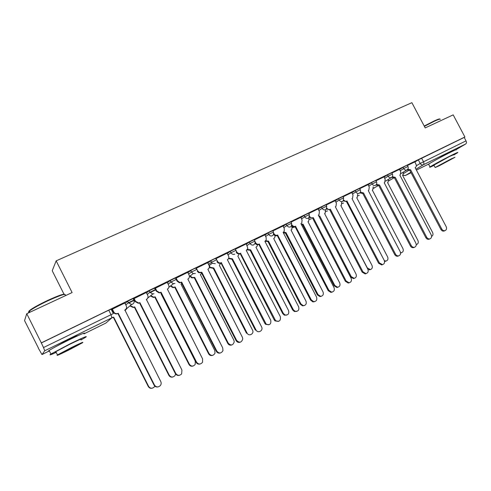 <?xml version="1.0" encoding="UTF-8"?>
<svg xmlns="http://www.w3.org/2000/svg" width="491" height="491" viewBox="0 0 491 491"><rect width="100%" height="100%" fill="white"/><g stroke="black" fill="none" stroke-linecap="round" stroke-linejoin="round"><path stroke-width="0.74" d="M133.865 300.007L133.129 298.553L127.55 301.265L128.323 302.787L133.896 300.069C134.577 301.83 134.117 303.205 132.515 304.193L131.576 304.481L128.323 302.787L125.825 304.991M155.273 289.561L154.548 288.137L149.104 290.782L149.872 292.286L155.309 289.635M176.159 279.379L175.447 277.98L170.131 280.557L170.893 282.043L176.195 279.459M196.535 269.436L195.835 268.061L193.97 268.773L190.655 270.584L191.404 272.051L196.584 269.528M216.433 259.739L215.739 258.389L213.996 259.039L210.682 260.844L211.425 262.292L216.482 259.831M235.87 250.257L235.189 248.925L230.236 251.337L230.973 252.767L235.919 250.355L236.189 251.177M254.878 240.995L254.197 239.676L249.336 242.051L250.06 243.468L254.927 241.087L255.136 243.186L253.798 244.856C252.251 245.414 251.011 244.954 250.06 243.468L247.022 245.586M273.444 231.948L272.775 230.641L267.988 232.986L268.712 234.379L273.493 232.034L273.432 234.753L272.376 235.766C270.872 236.312 269.645 235.852 268.712 234.379L265.606 236.496M291.593 223.104L290.924 221.809L286.216 224.123L286.934 225.498L291.636 223.184L291.366 226.198L290.537 226.879C289.058 227.413 287.861 226.952 286.934 225.498L283.767 227.621M309.336 214.457L308.667 213.18L304.039 215.457L304.745 216.819L309.373 214.536L308.949 217.697L308.28 218.2C306.838 218.716 305.66 218.256 304.745 216.819L301.523 218.949M326.681 206.005L326.018 204.735L321.458 206.987L322.157 208.337L326.718 206.079L326.184 209.319L325.631 209.706C324.226 210.216 323.066 209.755 322.157 208.337L318.88 210.467M343.645 197.738L342.988 196.48L338.495 198.708L339.189 200.04L343.682 197.812L343.068 201.095L342.601 201.408C341.22 201.899 340.085 201.439 339.189 200.04L335.862 202.175M360.241 189.649L359.59 188.403L355.159 190.606L355.846 191.92L360.277 189.722C360.817 191.005 360.597 192.11 359.602 193.024L359.203 193.282C357.853 193.767 356.73 193.307 355.846 191.92L352.477 194.062M376.48 181.738L375.836 180.504L374.737 180.903L371.46 182.677L372.141 183.978L376.517 181.805C377.057 183.106 376.818 184.211 375.793 185.119L375.443 185.34C374.117 185.807 373.019 185.352 372.141 183.978L368.729 186.126M392.377 173.992L391.732 172.771L387.417 174.919L388.093 176.208L392.407 174.053C392.953 175.367 392.696 176.472 391.646 177.374L385.484 181.167M407.935 166.412L407.297 165.197L406.296 165.565L403.031 167.327L403.7 168.597L407.966 166.467C408.512 167.787 408.242 168.892 407.168 169.782L406.898 169.947C405.627 170.395 404.559 169.947 403.7 168.597L400.214 170.758M450.241 152.388L447.197 153.505L433.848 161.03M77.664 335.789C77.486 335.494 74.061 336.967 67.384 340.208L54.832 347.174M26.753 313.706L72.109 292.556L56.164 260.844L411.881 102.68L425.206 127.912L453.181 114.869L464.903 136.995L41.318 342.859L26.753 313.706L24.55 320.574L38.329 347.849M63.983 294.17L52.224 270.762L56.164 260.844M38.2 347.91L41.974 354.557L44.749 350.77L43.49 347.554L113.353 313.571L111.162 309.226L108.744 310.195L110.948 314.559L111.917 317.775L44.749 350.77M41.318 342.859L43.49 347.554M41.974 354.557L49.364 350.912L41.974 354.557M414.803 162.067L418.326 159.894L420.192 163.442L466.027 140.868C466.653 142.267 466.573 143.286 465.787 143.931L455.826 149.798M466.027 140.868L464.198 137.425L464.903 136.995M399.478 169.364L391.879 173.047M376.48 184.315L379.561 185.07L411.262 245.61C412.059 246.942 413.121 247.495 414.441 247.28C416.159 246.55 416.626 245.162 415.846 243.125L384.226 182.781L384.686 182.517L385.177 179.387L384.005 176.877L375.977 180.78M360.32 192.11L363.518 192.938L395.507 254.16C396.286 255.48 397.342 256.044 398.661 255.86C400.472 255.142 400.981 253.73 400.183 251.619L368.281 190.6L368.79 190.305L369.269 187.157L368.084 184.622L359.737 188.679M343.798 200.064C344.719 201.187 345.768 201.519 346.959 201.058L379.402 262.906L382.52 264.624C384.435 263.937 384.987 262.495 384.183 260.304L351.992 198.591L352.55 198.254L353.011 195.099L351.82 192.533L343.135 196.756M335.089 200.684L326.165 205.011M318.094 208.951L308.808 213.45M291.93 224.817L291.979 224.909C292.894 226.351 294.084 226.805 295.539 226.277L328.896 290.316L331.609 292.114C334.046 291.672 334.85 290.15 334.015 287.542L300.915 223.644L301.775 223.037L302.057 219.986L300.823 217.335L291.065 222.079M273.8 233.335L273.99 233.698C274.917 235.152 276.126 235.612 277.618 235.072L311.294 299.872L313.639 301.646C316.388 301.456 317.352 299.921 316.529 297.03L283.117 232.372L284.16 231.556L284.301 228.659L283.055 225.977L272.91 230.911M255.197 241.934L255.584 242.689C256.523 244.162 257.757 244.616 259.279 244.064L293.28 309.649L294.999 311.251C298.197 311.589 299.406 310.085 298.632 306.746L264.907 241.302L266.202 240.087L266.134 237.534L264.876 234.821L254.338 239.946M235.95 250.33L236.748 251.889C237.699 253.374 238.951 253.835 240.51 253.27L275.586 320.641C279.287 322.114 280.87 320.795 280.324 316.683L246.273 250.441L247.857 248.378L246.273 243.867L235.324 249.195M227.137 253.196L215.893 258.683M207.644 262.679L196.001 268.393M176.066 278.016L177.503 280.827L179.872 282.491L181.676 282.122L216.838 351.145C219.121 353.735 221.159 353.575 222.963 350.66L222.73 347.947L187.863 279.091C189.348 278.158 189.765 276.85 189.096 275.163L187.777 272.321L175.631 278.348M167.235 282.337L154.96 288.432M146.281 292.532L133.755 298.749M124.806 302.984L112.016 309.324M125.064 303.493L127.55 301.265M146.508 292.974L149.104 290.782M167.431 282.724L170.131 280.557M187.857 272.732L190.655 270.584M207.797 262.986L210.682 260.844M227.278 253.473L230.236 251.337M246.304 244.187L249.336 242.051M264.894 235.115L267.988 232.986M283.062 226.259L286.216 224.123M300.823 217.599L304.039 215.457M318.186 209.135L321.458 206.987M335.175 200.856L338.495 198.708M351.795 192.76L355.159 190.606M368.054 184.837L371.46 182.677M383.968 177.085L387.417 174.919M399.551 169.493L403.031 167.327M407.769 169.186L410.642 169.825L441.783 229.039C442.6 230.383 443.661 230.93 444.963 230.666C446.534 229.929 446.939 228.591 446.178 226.658L415.116 167.634L415.509 167.419C416.405 166.645 416.571 165.614 416 164.332L414.852 161.87L407.444 165.479M41.219 343.019L108.744 310.195M464.198 137.425L418.326 159.894M155.684 289.862L150.056 292.605M134.485 300.191L129.029 302.855M112.758 310.785L112.114 311.104M410.642 169.825L409.66 170.402L407.082 169.843M444.515 230.862L444.054 231.052C442.753 231.31 441.697 230.77 440.887 229.432L409.807 170.334M431.577 236.374C432.994 235.588 433.344 234.305 432.626 232.525L402.534 175.232L402.915 175.023L403.43 172.065M392.297 176.674L395.267 177.368L394.304 177.938L391.665 177.361M429.515 239.031L428.981 239.258C427.673 239.498 426.611 238.951 425.807 237.613L394.451 177.865M395.267 177.368L426.685 237.239C427.495 238.577 428.557 239.129 429.87 238.884C431.509 238.147 431.945 236.785 431.172 234.802L399.834 175.127L400.257 174.888L400.748 171.776L399.471 169.352M379.561 185.07L378.616 185.629L375.903 185.033M414.208 247.378L413.575 247.642C412.262 247.857 411.2 247.298 410.402 245.973L378.77 185.555M363.518 192.938L362.597 193.491L359.793 192.859M398.582 255.891L397.827 256.204C396.501 256.388 395.451 255.823 394.672 254.51L362.751 193.417M416.239 244.524L416.638 244.457C418.246 243.732 418.676 242.413 417.933 240.486L387.577 182.584L387.994 182.351L388.479 179.319M400.539 252.675L401.546 252.65C403.228 251.938 403.688 250.588 402.933 248.612L372.319 190.085L372.767 189.827L373.221 186.715M401.35 252.736L400.582 253.025M384.385 260.758L386.122 261.022C387.884 260.322 388.387 258.953 387.62 256.903L356.736 197.738L357.233 197.45L357.644 194.258M386.067 261.046L384.545 261.384M424.218 126.034L433.983 121.044C437.862 119.264 439.795 118.619 439.795 119.104M440.224 119.417C440.648 118.644 438.69 119.252 434.357 121.24L424.377 126.34M453.776 155.009L457.532 152.75C458.643 151.922 456.857 152.658 452.18 154.953C444.484 158.74 431.859 165.571 430.012 166.94C428.962 167.713 430.306 167.198 434.044 165.387M456.084 150.007C457.176 149.154 455.384 149.872 450.701 152.155C442.999 155.923 430.392 162.785 428.563 164.19L428.698 164.448M433.915 165.142L449.774 156.359L453.647 154.763M451.125 158.918L435.161 167.505L439.101 165.841L454.979 157.286L451.125 158.918M441.194 164.632L451.438 159.121L441.194 164.632M29.779 311.736C28.337 311.902 28.509 311.306 30.282 309.956C33.971 307.329 39.967 304.058 48.284 300.142C58.3 295.6 63.836 293.667 64.88 294.348M65.15 295.238C66.297 293.256 60.755 295.011 48.529 300.498C40.004 304.518 33.854 307.869 30.08 310.558L29.442 311.061C28.22 312.11 28.288 312.546 29.632 312.362M80.997 339.968L85.624 337.286C88.22 335.353 83.089 337.513 70.225 343.774L50.923 354.029C48.67 355.552 50.432 355.005 56.201 352.391M83.887 333.837C86.459 331.842 81.303 333.96 68.421 340.183C59.153 344.774 52.727 348.205 49.143 350.464C47.707 351.421 47.805 351.611 49.425 351.04M56.023 352.041C54.869 352.464 54.808 352.342 55.839 351.673L69.704 344.301C78.971 339.784 82.678 338.225 80.819 339.619M71.348 347.585L57.472 354.938C55.667 356.27 59.411 354.655 68.715 350.083L82.427 342.81C84.299 341.454 80.61 343.043 71.348 347.585M69.17 349.653L78.02 344.958C79.223 344.087 76.835 345.112 70.864 348.039L61.946 352.771C60.774 353.63 63.179 352.593 69.17 349.653M347.119 200.979L346.223 201.525L343.326 200.844M382.575 264.618L381.703 264.956L378.592 263.237L346.382 201.445M326.902 208.166C327.828 209.393 328.927 209.761 330.197 209.283L329.486 209.731L326.478 208.994M366.176 273.561L365.194 273.91L362.155 272.161L329.651 209.651M330.363 209.203L362.941 271.836L365.985 273.591C368.029 272.941 368.643 271.474 367.833 269.185L335.341 206.76L335.973 206.361L336.403 203.213L335.083 200.672M335.961 207.951L367.311 267.908L370.343 269.571C372.215 268.896 372.761 267.497 371.982 265.379L340.828 205.557L341.38 205.226L341.73 201.954M370.417 269.559L368.041 269.676M318.892 216.206L319.721 215.93L351.237 276.617L354.201 278.311C356.196 277.673 356.797 276.249 356.012 274.027L324.582 213.542L325.202 213.155L325.478 209.81M354.404 278.274L353.459 278.606L350.506 276.918L318.984 216.384M319.058 216.353L319.721 215.93M309.618 216.421C310.539 217.771 311.687 218.188 313.062 217.685L312.38 218.121L309.25 217.31M349.408 282.706L348.266 283.055L345.351 281.275L312.546 218.041M313.227 217.605L346.112 280.975L349.027 282.755C351.243 282.178 351.937 280.68 351.114 278.262L318.321 215.107L319.052 214.628L319.42 211.504L318.088 208.939M295.711 226.198L294.882 226.701C293.667 227.186 292.581 226.885 291.623 225.799M332.26 292.053L330.873 292.397L328.172 290.604L295.054 226.621M277.789 234.986L276.992 235.477C275.684 235.987 274.543 235.649 273.585 234.459M314.713 301.621L312.939 301.91L310.594 300.142L277.17 235.392M259.457 243.978L258.689 244.457C257.266 244.997 256.075 244.604 255.111 243.278M296.754 311.404L294.33 311.503L292.611 309.901L258.867 244.371M240.694 253.178L239.958 253.644C238.405 254.215 237.153 253.755 236.202 252.27L236.748 251.889M278.372 321.427L274.954 320.868L274.211 319.893L240.136 253.559M221.484 262.599L220.784 263.053C219.52 263.569 218.385 263.317 217.378 262.286L216.961 261.672L217.47 261.304L217.887 261.924C218.894 262.955 220.036 263.207 221.3 262.691L255.964 329.903C257.824 333.855 263.698 330.639 261.58 326.859L227.382 259.708C228.702 258.904 229.125 257.726 228.646 256.173L227.124 253.178M255.964 329.903L255.369 330.118L220.968 262.961M216.065 258.561L217.47 261.304M201.819 272.241L201.15 272.683L198.83 272.75L197.253 271.296L197.726 270.952L199.303 272.407L201.819 272.241L236.637 340.398C239.51 343.178 241.56 342.669 242.781 338.864L242.388 337.274L207.859 269.283C209.313 268.368 209.706 267.086 209.043 265.422L207.632 262.66M240.265 342.19C238.503 342.773 237.104 342.239 236.079 340.588L201.341 272.591M196.302 268.172L197.726 270.952M181.676 282.122L179.442 282.816L177.073 281.159L176.201 279.453M220.502 352.949C218.722 353.502 217.329 352.955 216.316 351.31L181.24 282.448M301.296 224.375L303.021 224.135L334.819 285.51L337.655 287.235C339.809 286.67 340.49 285.216 339.698 282.871L307.98 221.699L308.692 221.232L309.066 218.2M338.035 287.18L336.943 287.517L334.107 285.799L302.376 224.547L301.535 224.835M302.376 224.547L303.021 224.135M283.221 232.329L285.952 232.525L318.039 294.606L320.666 296.343C323.041 295.907 323.827 294.428 323.023 291.906L291.022 230.034L291.863 229.444L292.004 226.21M321.317 296.276L319.979 296.607L317.358 294.876L285.339 232.924L283.522 233.157M285.339 232.924L285.952 232.525M265.631 240.848L268.503 241.099L300.885 303.898L303.162 305.611C305.838 305.42 306.777 303.929 305.979 301.136L273.69 238.552L274.702 237.754L275.095 235.594M304.217 305.58L302.499 305.862L300.228 304.15L267.92 241.48L265.06 241.234M267.92 241.48L268.503 241.099M247.489 249.403L250.668 249.864L283.344 313.399L285.013 314.946C288.119 315.265 289.297 313.81 288.561 310.576L255.971 247.261L257.235 246.077L257.493 244.714M286.732 315.087L284.387 315.179L282.724 313.632L250.115 250.232L247.09 249.907M250.115 250.232L250.668 249.864M229.002 258.18L232.427 258.831L266.128 324.066C269.725 325.484 271.259 324.207 270.744 320.23L237.847 256.161L239.424 253.841M268.847 324.815L265.539 324.275L264.821 323.33L231.912 259.18L228.536 258.585M231.912 259.18L232.427 258.831M210.24 267.307L213.769 267.994L247.065 333.058C248.851 336.875 254.565 333.757 252.515 330.099L219.317 265.269L220.932 262.98M209.221 265.465L209.878 266.754M247.065 333.058L246.507 333.254L213.29 268.332L209.761 267.644M213.29 268.332L213.769 267.994M191.036 276.629L192.245 277.538L194.681 277.378L228.29 343.227C231.071 345.916 233.053 345.418 234.25 341.736L233.869 340.202L200.359 274.586L201.721 273.334M190.477 275.672L190.717 276.132M231.813 344.952C230.107 345.517 228.757 345.001 227.769 343.405L194.233 277.697L191.803 277.857L190.594 276.955M190.042 275.997L190.275 276.458M194.233 277.697L194.681 277.378M171.371 286.161L173.403 287.339L175.146 286.977L209.074 353.637C211.277 356.141 213.254 355.981 215.009 353.164L214.788 350.543L180.958 284.123L181.811 283.571M212.628 355.38C210.909 355.901 209.565 355.374 208.589 353.79L174.741 287.278L172.998 287.64L170.966 286.468M174.741 287.278L175.146 286.977M155.334 288.1L156.782 290.948L159.636 292.642L161.042 292.243L159.244 292.949L156.396 291.261L154.947 288.407M200.236 363.984C198.45 364.482 197.063 363.923 196.075 362.297L160.643 292.55M161.042 292.243L196.553 362.155C198.524 364.598 200.518 364.635 202.544 362.26L202.587 358.878L167.376 289.138C168.904 288.186 169.334 286.854 168.665 285.148L167.222 282.313M151.228 295.895L153.793 297.19L155.15 296.803L189.403 364.291C191.306 366.654 193.239 366.685 195.203 364.39L195.252 361.124L161.116 293.919M192.975 366.053C191.251 366.532 189.907 365.991 188.955 364.426L154.782 297.092L153.425 297.478L150.866 296.183M154.782 297.092L155.15 296.803M134.08 298.436L135.547 301.321L138.726 303.008L139.892 302.616L138.376 303.291L135.203 301.609L133.742 298.718M179.448 375.29C177.662 375.738 176.287 375.161 175.324 373.559L139.542 302.904M139.892 302.616L175.76 373.442C177.558 375.793 179.522 375.934 181.652 373.878L181.946 370.085L146.386 299.43C147.951 298.454 148.399 297.104 147.723 295.373L146.269 292.507M130.588 305.825L133.546 307.243L134.675 306.869L169.26 375.21C170.991 377.475 172.893 377.61 174.956 375.621L175.594 374.013M172.832 376.99C171.107 377.413 169.782 376.855 168.855 375.32L134.35 307.133L133.227 307.507L130.268 306.096M134.35 307.133L134.675 306.869M112.298 309.029L113.777 311.957C114.538 313.264 115.68 313.817 117.196 313.62L117.908 313.516L116.895 313.884C115.385 314.08 114.243 313.528 113.482 312.227L112.003 309.293M158.096 386.89C156.328 387.264 154.978 386.669 154.051 385.104L117.908 313.516M118.208 313.252L154.444 385.012C156.138 387.301 158.084 387.516 160.281 385.656C161.263 384.379 161.429 383.023 160.784 381.568L124.867 309.987C126.475 308.986 126.942 307.611 126.261 305.856L124.794 302.953M111.985 317.585L113.703 317.174L148.626 386.386C150.258 388.596 152.136 388.798 154.266 387.006L154.825 386.122M152.161 388.197C150.455 388.553 149.154 387.976 148.264 386.472L113.421 317.419L111.85 317.837M83.918 333.892L105.884 323.072L111.917 317.775M403.731 173.427L408.457 170.561M416.337 165.78L420.192 163.442C421.045 164.773 422.088 165.221 423.334 164.786L415.945 169.211M410.832 172.273L405.37 175.545L411.071 172.734M428.901 163.957L416.417 170.107L428.919 163.945M465.787 143.931L423.334 164.786C424.064 164.166 424.107 163.135 423.457 161.692L421.579 158.139M147.257 294.453L149.872 292.286L152.824 293.992L153.984 293.692M168.174 284.185L170.893 282.043L173.415 283.737L174.919 283.448M188.593 274.174L191.404 272.051L193.251 273.61L195.357 273.45M208.534 264.416L211.425 262.292L212.222 263.286L215.304 263.692M228.002 254.884L230.973 252.767C231.93 254.27 233.2 254.737 234.778 254.16M384.637 178.362L388.093 176.208C388.958 177.564 390.038 178.018 391.339 177.564M388.811 180.78L393.494 178.135M373.583 188.194L377.898 185.825M358.037 195.749L359.302 195.35L358.037 195.823M342.166 203.458L343.62 203.041M325.95 211.32L327.601 210.897M309.385 219.336L311.251 218.912M292.458 227.517L294.551 227.1M275.144 235.864L277.28 235.619L275.156 235.944M258.37 244.586L258.953 244.543M146.349 299.866L147.374 298.651M126.948 308.416L124.794 310.355L125.53 310.103L127.046 308.33M83.918 333.898L105.841 323.096M402.62 175.201L405.32 175.575L402.908 175.029M411.077 172.74L405.143 175.637M410.501 169.898L409.66 170.402M441.783 229.039L440.887 229.432M395.12 177.441L394.304 177.938M426.685 237.239L425.807 237.613M379.408 185.144L378.616 185.629M411.262 245.61L410.402 245.973M363.358 193.018L362.597 193.491M395.507 254.16L394.672 254.51M346.959 201.058L346.223 201.525M379.402 262.906L378.592 263.237M330.197 209.283L329.486 209.731M362.941 271.836L362.155 272.161M318.978 216.378L319.567 216.009M350.506 276.918L351.237 276.617M313.062 217.685L312.38 218.121M346.112 280.975L345.351 281.275M295.539 226.277L294.882 226.701M328.896 290.316L328.172 290.604M277.618 235.072L276.992 235.477M311.294 299.872L310.594 300.142M259.279 244.064L258.689 244.457M255.584 242.689L255.185 242.959M293.28 309.649L292.611 309.901M240.51 253.27L239.958 253.644M274.843 319.659L274.211 319.893M221.3 262.691L220.784 263.053M201.629 272.339L201.15 272.683M236.637 340.398L236.079 340.588M181.48 282.221L181.044 282.546M177.503 280.827L177.073 281.159M216.838 351.145L216.316 351.31M302.217 224.626L302.855 224.215M334.107 285.799L334.819 285.51M285.173 233.004L285.787 232.605M317.358 294.876L318.039 294.606M267.755 241.566L268.332 241.185M300.228 304.15L300.885 303.898M249.944 250.318L250.496 249.95M282.724 313.632L283.344 313.399M231.734 259.266L232.249 258.917M264.821 323.33L265.41 323.115M213.106 268.424L213.591 268.086M194.049 277.789L194.497 277.47M227.769 343.405L228.29 343.227M174.55 287.376L174.956 287.069M208.589 353.79L209.074 353.637M160.839 292.341L160.447 292.648M156.782 290.948L156.396 291.261M196.553 362.155L196.075 362.297M154.585 297.184L154.953 296.902M188.955 364.426L189.403 364.291M139.683 302.72L139.334 303.002M135.547 301.321L135.203 301.609M175.76 373.442L175.324 373.559M134.147 307.231L134.473 306.967M168.855 375.32L169.26 375.21M118 313.356L117.693 313.62M154.444 385.012L154.051 385.104M148.264 386.472L148.626 386.386M388.804 180.829L389.541 180.553M406.916 169.941L401.061 173.513M210.7 260.831L212.222 263.286L209.105 265.551M190.698 270.547L191.447 272.014L193.251 273.61L189.428 276.451M170.205 280.508L170.96 281.994L173.415 283.737L168.916 287.192M149.196 290.715L149.958 292.219L152.824 293.992L147.748 298.068M127.66 301.179L128.433 302.702L131.576 304.481L124.757 310.275M373.577 188.256L374.467 187.949M342.166 203.538L343.614 203.047M325.95 211.4L327.595 210.903M309.391 219.422L311.239 218.918M292.464 227.603L294.526 227.112M258.26 244.622L258.966 244.561M146.349 299.86L147.263 298.78M444.963 230.666L444.054 231.052M429.87 238.884L428.981 239.258M414.441 247.28L413.575 247.642M398.661 255.86L397.827 256.204M416.245 244.622L416.638 244.457M400.736 252.988L401.546 252.65M385.331 261.347L386.122 261.022M430.012 166.94L428.563 164.19M433.829 164.976L435.161 167.505M30.282 309.956L30.08 310.558M50.923 354.029L49.143 350.464M55.839 351.673L57.472 354.938M30.006 312.19L29.442 311.061M382.52 264.624L381.703 264.956M365.985 273.591L365.194 273.91M369.582 269.884L370.343 269.571M353.459 278.606L354.201 278.311M349.027 282.755L348.266 283.055M331.609 292.114L330.873 292.397M313.639 301.646L312.939 301.91M294.999 311.251L294.33 311.503M275.586 320.641L274.954 320.868M217.887 261.924L217.378 262.286M199.303 272.407L198.83 272.75M179.872 282.491L179.442 282.816M336.943 287.517L337.655 287.235M319.979 296.607L320.666 296.343M302.499 305.862L303.162 305.611M284.387 315.179L285.013 314.946M265.539 324.275L266.128 324.066M209.804 267.693L210.283 267.356M191.803 277.857L192.245 277.538M172.998 287.64L173.403 287.339M159.636 292.642L159.244 292.949M153.425 297.478L153.793 297.19M138.726 303.008L138.376 303.291M133.227 307.507L133.546 307.243"/></g></svg>
